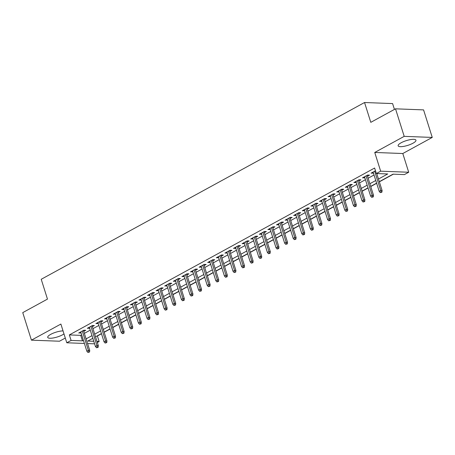 <?xml version="1.0" encoding="UTF-8"?>
<svg xmlns="http://www.w3.org/2000/svg" width="455" height="455" viewBox="0 0 455 455"><rect width="100%" height="100%" fill="white"/><g stroke="black" fill="none" stroke-linecap="round" stroke-linejoin="round"><path stroke-width="0.68" d="M63.04 330.904A9.345 2.48 162.5 0 0 50.721 334.357A9.345 2.48 162.5 0 0 47.724 337.388A9.345 2.48 162.5 0 0 53.298 337.957A9.345 2.48 162.5 0 0 62.551 334.806A9.345 2.48 162.5 0 0 63.99 333.913M412.958 143.228A9.345 2.48 162.5 0 0 415.955 140.191A9.345 2.48 162.5 0 0 410.382 139.622A9.345 2.48 162.5 0 0 401.134 142.779A9.345 2.48 162.5 0 0 398.136 145.81A9.345 2.48 162.5 0 0 403.71 146.379A9.345 2.48 162.5 0 0 412.958 143.228M97.069 335.972L97.398 335.989L99.139 341.495L97.325 342.484M394.434 109.416L392.597 103.581L364.546 102.517L41.223 279.285L47.474 299.106L22.75 312.625L31.429 340.158L59.48 341.222L65.292 338.048M364.546 102.517L370.797 122.338L395.52 108.825L423.571 109.888L432.25 137.421L404.199 136.358L374.749 152.459L380.653 171.182L408.704 172.246L404.404 174.595L393.029 174.163L379.305 181.67M374.749 152.459L402.8 153.523L432.25 137.421M402.8 153.523L408.704 172.246M97.398 335.989L101.488 333.748M104.189 332.275L110.087 329.05M112.789 327.577L118.687 324.347M121.383 322.874L127.286 319.649M129.982 318.17L135.886 314.945M138.582 313.472L144.485 310.242M147.181 308.769L153.085 305.544M155.781 304.071L161.684 300.84M164.38 299.367L170.284 296.142M172.98 294.664L178.883 291.439M181.579 289.966L187.477 286.735M190.179 285.262L196.077 282.037M198.778 280.564L204.676 277.334M207.378 275.861L213.276 272.636M215.977 271.157L221.875 267.932M224.577 266.459L230.475 263.229M233.17 261.756L239.074 258.531M241.77 257.058L247.674 253.827M250.369 252.354L256.273 249.13M258.969 247.651L264.873 244.426M267.568 242.953L273.472 239.722M276.168 238.249L282.072 235.025M284.767 233.551L290.665 230.321M293.367 228.848L299.265 225.623M301.966 224.144L307.864 220.92M310.566 219.446L316.464 216.216M319.165 214.743L325.063 211.518M327.765 210.045L333.663 206.815M336.359 205.341L342.262 202.117M344.958 200.638L350.862 197.413M353.558 195.94L359.461 192.71M362.157 191.237L368.061 188.012M370.757 186.539L376.66 183.308M379.356 181.835L393.359 174.18M395.52 108.825L404.199 136.358M83.743 331.376L85.767 330.267L83.874 330.193L78.715 333.014L81.041 332.85M92.342 326.673L94.367 325.564L92.473 325.49L87.314 328.311L89.641 328.146M100.936 321.975L102.966 320.86L101.073 320.792L95.914 323.613L98.24 323.448M109.536 317.272L111.566 316.162L109.672 316.089L104.513 318.909L106.84 318.745M118.135 312.568L120.165 311.459L118.272 311.391L113.113 314.212L115.439 314.047M126.735 307.87L128.765 306.761L126.871 306.687L121.712 309.508L124.039 309.343M135.334 303.166L137.364 302.057L135.471 301.983L130.312 304.804L132.638 304.64M143.934 298.469L145.964 297.354L144.07 297.286L138.906 300.107L141.238 299.942M152.533 293.765L154.563 292.656L152.67 292.582L147.505 295.403L149.837 295.238M161.133 289.061L163.163 287.952L161.263 287.884L156.105 290.705L158.437 290.54M169.732 284.364L171.762 283.255L169.863 283.181L164.704 286.002L167.03 285.837M178.332 279.66L180.362 278.551L178.462 278.477L173.304 281.298L175.63 281.133M186.931 274.962L188.956 273.847L187.062 273.779L181.903 276.6L184.23 276.435M195.531 270.259L197.555 269.15L195.661 269.076L190.503 271.897L192.829 271.732M204.124 265.555L206.155 264.446L204.261 264.378L199.102 267.199L201.429 267.034M212.724 260.857L214.754 259.748L212.86 259.674L207.702 262.495L210.028 262.33M221.323 256.154L223.354 255.045L221.46 254.971L216.301 257.792L218.627 257.627M229.923 251.456L231.953 250.341L230.059 250.273L224.901 253.094L227.227 252.929M238.522 246.752L240.553 245.643L238.659 245.569L233.5 248.39L235.826 248.225M247.122 242.049L249.152 240.94L247.258 240.871L242.094 243.692L244.426 243.527M255.721 237.351L257.752 236.242L255.858 236.168L250.694 238.989L253.025 238.824M264.321 232.647L266.351 231.538L264.452 231.464L259.293 234.285L261.625 234.12M272.92 227.949L274.951 226.835L273.051 226.766L267.893 229.587L270.219 229.422M281.52 223.246L283.55 222.137L281.651 222.063L276.492 224.884L278.818 224.719M290.119 218.542L292.144 217.433L290.25 217.365L285.092 220.186L287.418 220.021M298.719 213.844L300.744 212.735L298.85 212.661L293.691 215.482L296.017 215.317M307.313 209.141L309.343 208.032L307.449 207.958L302.291 210.779L304.617 210.614M315.912 204.443L317.943 203.328L316.049 203.26L310.89 206.081L313.216 205.916M324.512 199.739L326.542 198.63L324.648 198.556L319.49 201.377L321.816 201.212M333.111 195.036L335.142 193.927L333.248 193.858L328.089 196.679L330.415 196.514M341.711 190.338L343.741 189.229L341.847 189.155L336.689 191.976L339.015 191.811M350.31 185.634L352.341 184.525L350.447 184.451L345.288 187.272L347.614 187.107M358.91 180.936L360.94 179.822L359.046 179.753L353.882 182.574L356.214 182.41M367.509 176.233L369.54 175.124L367.64 175.05L362.481 177.871L364.813 177.706M378.469 179.025L387.723 173.964L376.353 173.531L374.613 168.026L69.348 334.92L80.723 335.352L81.667 334.834M84.368 333.361L90.266 330.131M92.968 328.658L98.866 325.433M101.567 323.96L107.465 320.729M110.161 319.256L116.065 316.032M118.761 314.553L124.664 311.328M127.36 309.855L133.264 306.625M135.96 305.151L141.863 301.927M144.559 300.454L150.463 297.223M153.159 295.75L159.062 292.525M161.758 291.046L167.662 287.822M170.358 286.349L176.256 283.118M178.957 281.645L184.855 278.42M187.557 276.947L193.455 273.717M196.156 272.244L202.054 269.019M204.756 267.54L210.654 264.315M213.35 262.842L219.253 259.612M221.949 258.139L227.853 254.914M230.548 253.441L236.452 250.21M239.148 248.737L245.052 245.512M247.748 244.034L253.651 240.809M256.347 239.336L262.251 236.105M264.946 234.632L270.85 231.407M273.546 229.934L279.444 226.704M282.145 225.231L288.043 222.006M290.745 220.527L296.643 217.302M299.345 215.829L305.242 212.599M307.944 211.126L313.842 207.901M316.538 206.428L322.441 203.197M325.137 201.724L331.041 198.499M333.737 197.021L339.64 193.796M342.336 192.323L348.24 189.092M350.936 187.619L356.839 184.394M359.535 182.921L365.439 179.691M368.135 178.218L374.038 174.993M375.477 170.767L371.081 173.173L373.407 173.008M84.385 343.445L66.788 342.78L60.885 324.057L31.429 340.158M66.788 342.78L71.088 340.425L82.457 340.858L83.407 340.34M69.348 334.92L71.088 340.425M376.353 173.531L380.653 171.182M94.589 343.832L87.587 343.571M92.837 338.287L87.764 341.062L93.787 341.29M96.989 341.409L99.139 341.495M376.609 183.143L370.706 186.374M368.01 187.847L362.106 191.072M359.41 192.545L353.507 195.775M350.811 197.248L344.907 200.473M342.211 201.952L336.308 205.177M333.612 206.65L327.708 209.88M325.012 211.353L319.109 214.578M316.413 216.051L310.515 219.282M307.813 220.755L301.915 223.979M299.214 225.458L293.316 228.683M290.614 230.156L284.716 233.387M282.015 234.86L276.117 238.084M273.421 239.557L267.517 242.788M264.821 244.261L258.918 247.486M256.222 248.965L250.318 252.189M247.622 253.662L241.719 256.893M239.023 258.366L233.119 261.591M230.423 263.064L224.52 266.294M221.824 267.767L215.92 270.992M213.224 272.471L207.326 275.696M204.625 277.169L198.727 280.399M196.025 281.873L190.127 285.097M187.426 286.57L181.528 289.801M178.826 291.274L172.928 294.499M170.233 295.977L164.329 299.202M161.633 300.675L155.729 303.906M153.034 305.379L147.13 308.604M144.434 310.077L138.53 313.307M135.835 314.78L129.931 318.005M127.235 319.484L121.331 322.709M118.636 324.182L112.732 327.412M110.036 328.885L104.138 332.11M101.437 333.583L95.539 336.814M86.103 338.867L92.007 335.642M94.703 334.163L100.6 330.939M103.302 329.465L109.2 326.235M111.902 324.762L117.799 321.537M120.501 320.064L126.399 316.834M129.101 315.361L134.999 312.136M137.694 310.657L143.598 307.432M146.294 305.959L152.198 302.729M154.893 301.255L160.797 298.031M163.493 296.558L169.396 293.327M172.092 291.854L177.996 288.629M180.692 287.15L186.595 283.926M189.291 282.453L195.195 279.222M197.891 277.749L203.789 274.524M206.49 273.051L212.388 269.821M215.09 268.348L220.988 265.123M223.689 263.644L229.587 260.419M232.289 258.946L238.187 255.716M240.883 254.243L246.786 251.018M249.482 249.545L255.386 246.314M258.082 244.841L263.985 241.616M266.681 240.138L272.585 236.913M275.281 235.44L281.184 232.209M283.88 230.736L289.784 227.511M292.48 226.038L298.383 222.808M301.079 221.335L306.977 218.11M309.679 216.631L315.577 213.406M318.278 211.933L324.176 208.703M326.878 207.23L332.776 204.005M335.477 202.532L341.375 199.301M344.071 197.828L349.975 194.603M352.671 193.125L358.574 189.9M361.27 188.427L367.174 185.196M369.87 183.723L375.773 180.499M80.723 335.352L82.457 340.858M372.679 172.297L372.981 173.241M364.08 177.001L364.381 177.945M355.48 181.699L355.782 182.643M346.881 186.402L347.182 187.346M338.281 191.1L338.583 192.05M329.687 195.804L329.983 196.748M321.088 200.507L321.384 201.451M312.488 205.205L312.784 206.149M303.889 209.909L304.185 210.853M295.289 214.606L295.585 215.556M286.69 219.31L286.986 220.254M278.09 224.014L278.386 224.958M269.491 228.711L269.787 229.656M260.891 233.415L261.193 234.359M252.292 238.113L252.593 239.063M243.692 242.816L243.994 243.761M235.093 247.52L235.394 248.464M226.499 252.218L226.795 253.162M217.899 256.921L218.195 257.866M209.3 261.619L209.596 262.569M200.7 266.323L200.996 267.267M192.101 271.026L192.397 271.971M183.501 275.724L183.797 276.668M174.902 280.428L175.198 281.372M166.302 285.126L166.598 286.076M157.703 289.829L158.004 290.773M149.103 294.533L149.405 295.477M140.504 299.231L140.805 300.175M131.904 303.934L132.206 304.878M123.305 308.632L123.606 309.582M114.711 313.336L115.007 314.28M106.112 318.039L106.407 318.983M97.512 322.737L97.808 323.681M88.913 327.441L89.208 328.385M80.313 332.139L80.609 333.088M381.153 192.141L380.295 192.613L381.91 192.169L381.153 192.141L380.744 190.508L379.197 191.356L373.111 172.058M374.658 171.216L380.744 190.508L382.109 190.56L376.746 173.548M381.91 192.169L382.109 190.56M379.197 191.356L380.295 192.613M372.554 196.844L371.695 197.311L373.316 196.873L372.554 196.844L372.144 195.212L370.598 196.06L364.512 176.762M366.059 175.914L372.144 195.212L373.51 195.263L367.213 175.289M373.316 196.873L373.51 195.263M370.598 196.06L371.695 197.311M363.954 201.542L363.096 202.014L364.717 201.571L363.954 201.542L363.545 199.91L361.998 200.757L355.912 181.465M357.459 180.618L363.545 199.91L364.91 199.967L358.614 179.987M364.717 201.571L364.91 199.967M361.998 200.757L363.096 202.014M355.355 206.246L354.496 206.718L356.117 206.274L355.355 206.246L354.945 204.613L353.399 205.461L347.313 186.163M348.86 185.316L354.945 204.613L356.31 204.665L350.014 184.69M356.117 206.274L356.31 204.665M353.399 205.461L354.496 206.718M346.755 210.949L345.897 211.416L347.518 210.978L346.755 210.949L346.346 209.317L344.799 210.159L338.713 190.867M340.266 190.019L346.346 209.317L347.711 209.368L341.415 189.394M347.518 210.978L347.711 209.368M344.799 210.159L345.897 211.416M338.162 215.647L337.297 216.119L338.918 215.676L338.162 215.647L337.747 214.015L336.2 214.862L330.114 195.565M331.667 194.723L337.747 214.015L339.111 214.066L332.815 194.092M338.918 215.676L339.111 214.066M336.2 214.862L337.297 216.119M329.562 220.351L328.698 220.817L330.319 220.379L329.562 220.351L329.147 218.719L327.6 219.566L321.52 200.268M323.067 199.421L329.147 218.719L330.512 218.77L324.216 198.795M330.319 220.379L330.512 218.77M327.6 219.566L328.698 220.817M320.963 225.049L320.104 225.521L321.719 225.077L320.963 225.049L320.548 223.416L319 224.264L312.921 204.972M314.468 204.124L320.548 223.416L321.912 223.473L315.616 203.493M321.719 225.077L321.912 223.473M319 224.264L320.104 225.521M312.363 229.752L311.504 230.224L313.12 229.781L312.363 229.752L311.954 228.12L310.401 228.967L304.321 209.67M305.868 208.822L311.954 228.12L313.319 228.171L307.017 208.197M313.12 229.781L313.319 228.171M310.401 228.967L311.504 230.224M303.764 234.456L302.905 234.922L304.52 234.484L303.764 234.456L303.354 232.823L301.807 233.665L295.722 214.373M297.269 213.526L303.354 232.823L304.719 232.875L298.417 212.9M304.52 234.484L304.719 232.875M301.807 233.665L302.905 234.922M295.164 239.154L294.305 239.626L295.921 239.182L295.164 239.154L294.755 237.521L293.208 238.369L287.122 219.071M288.669 218.229L294.755 237.521L296.12 237.573L289.818 217.598M295.921 239.182L296.12 237.573M293.208 238.369L294.305 239.626M286.565 243.857L285.706 244.324L287.321 243.886L286.565 243.857L286.155 242.225L284.608 243.072L278.523 223.775M280.07 222.927L286.155 242.225L287.52 242.276L281.218 222.302M287.321 243.886L287.52 242.276M284.608 243.072L285.706 244.324M277.965 248.555L277.106 249.027L278.722 248.584L277.965 248.555L277.556 246.923L276.009 247.77L269.923 228.478M271.47 227.631L277.556 246.923L278.921 246.98L272.619 226.999M278.722 248.584L278.921 246.98M276.009 247.77L277.106 249.027M269.366 253.259L268.507 253.731L270.122 253.287L269.366 253.259L268.956 251.626L267.409 252.474L261.324 233.176M262.871 232.329L268.956 251.626L270.321 251.678L264.025 231.703M270.122 253.287L270.321 251.678M267.409 252.474L268.507 253.731M260.766 257.962L259.907 258.429L261.528 257.991L260.766 257.962L260.357 256.33L258.81 257.172L252.724 237.88M254.271 237.032L260.357 256.33L261.722 256.381L255.426 236.407M261.528 257.991L261.722 256.381M258.81 257.172L259.907 258.429M252.167 262.66L251.308 263.132L252.929 262.689L252.167 262.66L251.757 261.028L250.21 261.875L244.125 242.578M245.672 241.736L251.757 261.028L253.122 261.079L246.826 241.105M252.929 262.689L253.122 261.079M250.21 261.875L251.308 263.132M243.567 267.364L242.708 267.83L244.329 267.392L243.567 267.364L243.158 265.731L241.611 266.579L235.525 247.281M237.078 246.434L243.158 265.731L244.523 265.783L238.227 245.808M244.329 267.392L244.523 265.783M241.611 266.579L242.708 267.83M234.973 272.062L234.109 272.534L235.73 272.09L234.973 272.062L234.558 270.429L233.011 271.277L226.926 251.985M228.478 251.137L234.558 270.429L235.923 270.486L229.627 250.506M235.73 272.09L235.923 270.486M233.011 271.277L234.109 272.534M226.374 276.765L225.509 277.237L227.13 276.794L226.374 276.765L225.959 275.133L224.412 275.98L218.332 256.683M219.879 255.835L225.959 275.133L227.324 275.184L221.028 255.209M227.13 276.794L227.324 275.184M224.412 275.98L225.509 277.237M217.774 281.469L216.91 281.935L218.531 281.497L217.774 281.469L217.359 279.836L215.812 280.678L209.732 261.386M211.279 260.539L217.359 279.836L218.724 279.888L212.428 259.913M218.531 281.497L218.724 279.888M215.812 280.678L216.91 281.935M209.175 286.167L208.316 286.639L209.931 286.195L209.175 286.167L208.765 284.534L207.213 285.382L201.133 266.084M202.68 265.242L208.765 284.534L210.125 284.585L203.829 264.611M209.931 286.195L210.125 284.585M207.213 285.382L208.316 286.639M200.575 290.87L199.717 291.337L201.332 290.899L200.575 290.87L200.166 289.238L198.613 290.085L192.533 270.788M194.08 269.94L200.166 289.238L201.531 289.289L195.229 269.314M201.332 290.899L201.531 289.289M198.613 290.085L199.717 291.337M191.976 295.568L191.117 296.04L192.732 295.596L191.976 295.568L191.566 293.936L190.019 294.783L183.934 275.491M185.481 274.644L191.566 293.936L192.931 293.993L186.63 274.012M192.732 295.596L192.931 293.993M190.019 294.783L191.117 296.04M183.376 300.272L182.518 300.744L184.133 300.3L183.376 300.272L182.967 298.639L181.42 299.487L175.334 280.189M176.881 279.342L182.967 298.639L184.332 298.69L178.03 278.716M184.133 300.3L184.332 298.69M181.42 299.487L182.518 300.744M174.777 304.975L173.918 305.441L175.533 305.004L174.777 304.975L174.367 303.343L172.82 304.185L166.735 284.893M168.282 284.045L174.367 303.343L175.732 303.394L169.431 283.419M175.533 305.004L175.732 303.394M172.82 304.185L173.918 305.441M166.177 309.673L165.319 310.145L166.934 309.701L166.177 309.673L165.768 308.041L164.221 308.888L158.135 289.59M159.682 288.749L165.768 308.041L167.133 308.092L160.831 288.117M166.934 309.701L167.133 308.092M164.221 308.888L165.319 310.145M157.578 314.377L156.719 314.843L158.34 314.405L157.578 314.377L157.168 312.744L155.621 313.592L149.536 294.294M151.083 293.447L157.168 312.744L158.533 312.795L152.237 292.821M158.34 314.405L158.533 312.795M155.621 313.592L156.719 314.843M148.978 319.074L148.12 319.546L149.74 319.103L148.978 319.074L148.569 317.442L147.022 318.29L140.936 298.998M142.483 298.15L148.569 317.442L149.934 317.499L143.638 297.519M149.74 319.103L149.934 317.499M147.022 318.29L148.12 319.546M140.379 323.778L139.52 324.25L141.141 323.806L140.379 323.778L139.969 322.146L138.422 322.993L132.337 303.695M133.889 302.848L139.969 322.146L141.334 322.197L135.038 302.222M141.141 323.806L141.334 322.197M138.422 322.993L139.52 324.25M131.785 328.482L130.921 328.948L132.541 328.51L131.785 328.482L131.37 326.849L129.823 327.691L123.737 308.399M125.29 307.552L131.37 326.849L132.735 326.9L126.439 306.926M132.541 328.51L132.735 326.9M129.823 327.691L130.921 328.948M123.186 333.179L122.321 333.651L123.942 333.208L123.186 333.179L122.77 331.547L121.223 332.395L115.143 313.097M116.69 312.255L122.77 331.547L124.135 331.598L117.839 311.624M123.942 333.208L124.135 331.598M121.223 332.395L122.321 333.651M114.586 337.883L113.722 338.349L115.343 337.911L114.586 337.883L114.171 336.251L112.624 337.098L106.544 317.8M108.091 316.953L114.171 336.251L115.536 336.302L109.24 316.327M115.343 337.911L115.536 336.302M112.624 337.098L113.722 338.349M105.987 342.581L105.128 343.053L106.743 342.609L105.987 342.581L105.577 340.949L104.024 341.796L97.944 322.504M99.491 321.657L105.577 340.949L106.936 341.005L100.64 321.025M106.743 342.609L106.936 341.005M104.024 341.796L105.128 343.053M97.387 347.284L96.528 347.757L98.144 347.313L97.387 347.284L96.978 345.652L95.425 346.5L89.345 327.202M90.892 326.354L96.978 345.652L98.343 345.703L92.041 325.729M98.144 347.313L98.343 345.703M95.425 346.5L96.528 347.757M88.788 351.988L87.929 352.454L89.544 352.016L88.788 351.988L88.378 350.356L86.831 351.197L80.745 331.905M82.292 331.058L88.378 350.356L89.743 350.407L83.441 330.432M89.544 352.016L89.743 350.407M86.831 351.197L87.929 352.454"/></g></svg>
